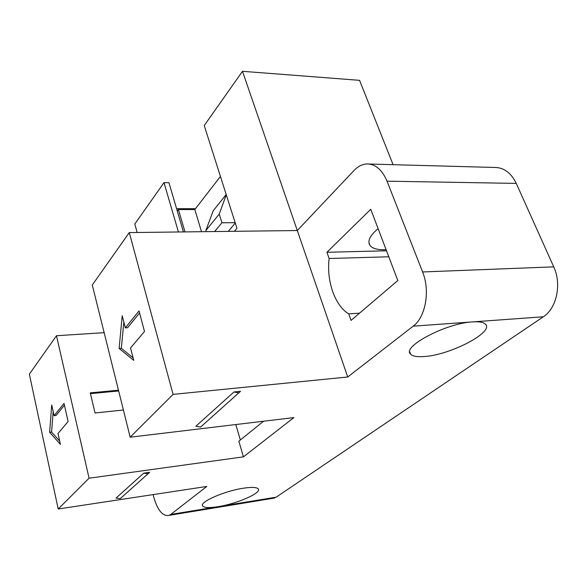 <?xml version="1.0" encoding="UTF-8"?>
<svg xmlns="http://www.w3.org/2000/svg" width="587" height="587" viewBox="0 0 587 587"><rect width="100%" height="100%" fill="white"/><g stroke="black" fill="none" stroke-linecap="round" stroke-linejoin="round"><path stroke-width="0.88" d="M220.441 176.452L194.811 209.544L201.51 231.704M137.138 232.489L134.812 224.021L164 182.623L168.939 182.696L177.281 211.034L178.397 209.544L194.811 209.544M195.456 208.708L176.592 208.701M393.092 164.69L359.567 80.338L242.49 71.306L204.239 125.552L236.943 228.306L234.382 231.3M242.49 71.306L347.724 377.001L413.175 326.174C425.59 317.207 430.359 290.741 422.596 271.957L387.031 181.178C382.078 169.592 375.262 163.846 366.582 163.964C362.054 164.287 357.909 166.429 354.137 170.377L297.301 230.537L129.279 232.584L173.084 394.376L347.724 377.001M164 182.623L178.426 231.982M369.091 164.03L494.371 167.449C503.734 167.383 511.028 172.703 516.267 183.401L553.739 266.858C561.884 284.071 556.645 308.395 543.32 316.789L276.183 497.16L271.906 498.48M348.722 313.847C334.854 305.666 326.335 280.835 329.138 258.5L326.937 252.278L370.757 209.28L397.817 280.535L351.041 320.407L348.722 313.847L359.515 313.179M276.183 497.16L218.107 506.676C209.28 508.056 204.122 507.806 202.625 505.921C199.169 502.068 224.652 490.901 243.554 488.186C251.992 486.953 256.915 487.225 258.302 489.008C261.648 493.021 236.722 503.844 218.107 506.676L170.744 514.439L206.763 486.462L58.208 509.01L29.35 374.168L56.484 335.727L89.077 478.207L243.436 456.855L293.874 417.592L130.167 437.198L92.284 284.996L129.279 232.584M413.175 326.174L472.454 321.903C479.073 321.471 483.387 322.219 485.398 324.156C494.525 331.956 450.633 354.805 424.849 356.485C417.489 357.123 412.742 356.346 410.607 354.152C401.317 346.998 445.944 323.173 472.454 321.903L543.32 316.789M173.084 394.376L130.167 437.198M89.077 478.207L58.208 509.01M149.626 472.322L143.749 473.144L116.05 498.069L120.24 498.649L149.626 472.322M240.545 391.302L233.956 391.969L195.845 426.265L200.585 427.072L240.545 391.302M386.517 250.781L326.937 252.278M386.085 249.644L384.382 249.71C377.162 249.842 372.371 248.433 370.015 245.476C367.205 241.162 369.905 235.556 378.116 228.659M388.792 256.783L329.138 258.5M153.119 494.606L153.691 496.866C157.573 510.389 162.731 516.553 169.166 515.349L170.744 514.439M60.424 444.41L58.003 433.433L68.107 421.525L64.027 403.423L54.092 415.677L51.729 404.949L49.616 432.267L60.424 444.41M118.471 390.201L90.251 392.872L95.021 412.984L123.402 409.997M235.827 424.548L240.347 440.008M263.519 421.231L238.865 441.204L243.436 456.855M104.156 332.675L56.484 335.727M90.435 393.642L118.662 390.964M144.497 331.494L139.038 310.971L125.347 327.854L122.213 315.74L119.124 348.473L133.748 360.389L130.534 347.944L144.497 331.494M123.842 322.028L121.34 348.311L119.124 348.473M121.34 348.311L133.088 357.843M139.581 312.996L127.584 327.715L125.347 327.854M53.182 411.531L51.583 432.047L49.616 432.267M51.583 432.047L59.698 441.123M64.431 405.213L56.073 415.464L54.092 415.677M121.502 497.519L120.24 498.649M143.749 473.144L148.137 473.797M233.956 391.969L238.946 392.901M201.957 425.854L200.585 427.072M177.281 211.034L183.43 231.924M184.993 231.902L178.397 209.544M235.277 223.082L228.255 231.373M226.2 194.539L213.228 210.726L205.861 230.522L219.222 214.101L226.281 194.811M235.152 222.671L221.93 222.767L214.673 231.542M221.93 222.767L219.222 214.101M206.206 231.645L205.861 230.522M553.739 266.858L422.596 271.957M387.031 181.178L516.267 183.401M409.755 351.87L410.607 354.152M368.915 242.526L370.015 245.476M274.4 498.069L169.166 515.349M202.449 505.26L202.625 505.921"/></g></svg>
